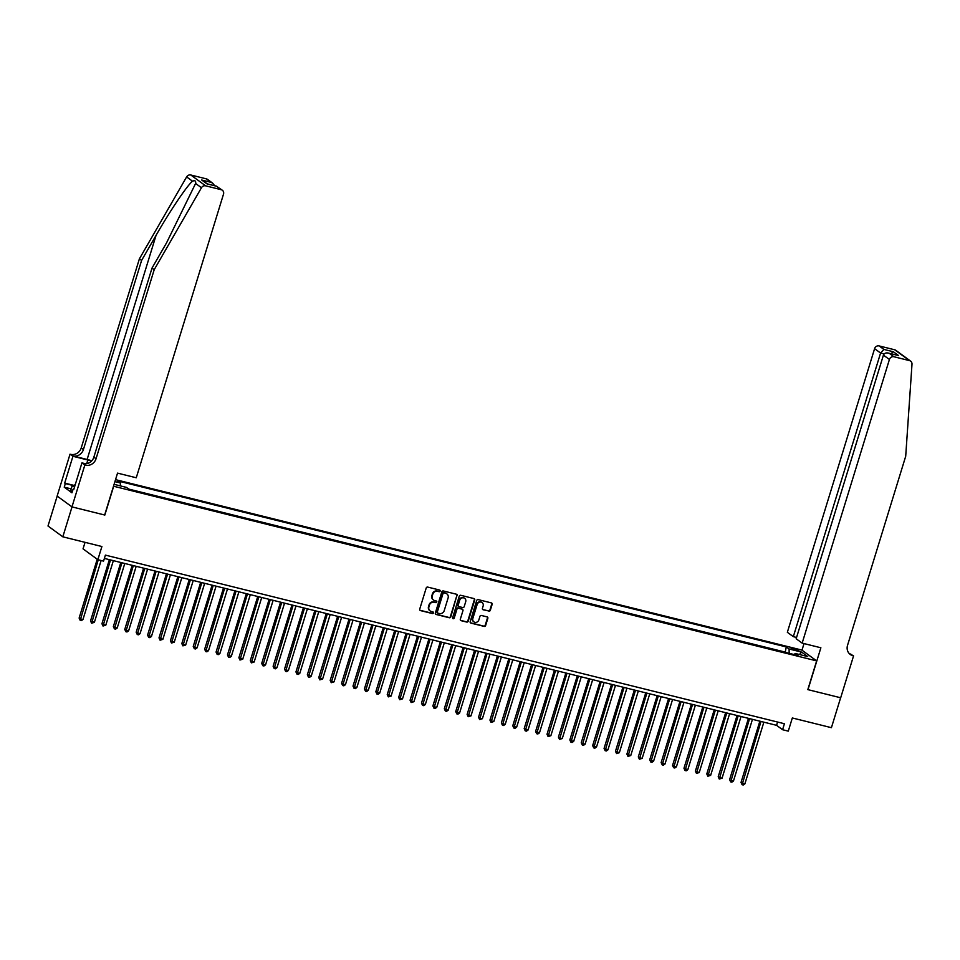 <?xml version="1.0" encoding="UTF-8"?>
<svg xmlns="http://www.w3.org/2000/svg" width="960" height="960" viewBox="0 0 960 960"><rect width="100%" height="100%" fill="white"/><g stroke="black" fill="none" stroke-linecap="round" stroke-linejoin="round"><path stroke-width="1.44" d="M440.136 591.06A0.864 0.804 126.2 0 0 439.608 590.04L427.704 587.088A1.236 1.14 126.2 0 0 426.216 587.988L419.712 609.132A1.236 1.14 126.2 0 0 420.468 610.584L432.372 613.536A0.864 0.804 126.2 0 0 433.14 612.012A0.864 0.804 126.2 0 0 432.876 611.892L431.34 611.508A3.972 3.648 126.2 0 1 428.916 606.864L429.456 605.1A3.972 3.648 126.2 0 1 434.196 602.232L435.732 602.616A0.864 0.804 126.2 0 0 436.5 601.092A0.864 0.804 126.2 0 0 436.248 600.972L434.7 600.588A3.972 3.648 126.2 0 1 432.276 595.932L432.816 594.18A3.972 3.648 126.2 0 1 437.556 591.312L439.092 591.684A0.864 0.804 126.2 0 0 440.136 591.06M433.32 599.88A3.972 3.648 126.2 0 1 431.868 595.644L432.42 593.88A3.972 3.648 126.2 0 1 437.16 591.012L438.696 591.396A0.864 0.804 126.2 0 0 439.632 590.052M419.916 610.236A1.236 1.14 126.2 0 0 420.072 610.284L431.976 613.248A0.864 0.804 126.2 0 0 432.912 611.904M429.96 610.8A3.972 3.648 126.2 0 1 428.508 606.564L429.06 604.812A3.972 3.648 126.2 0 1 433.8 601.944L435.336 602.316A0.864 0.804 126.2 0 0 436.272 600.984M793.704 648.528L791.124 648.276L796.272 650.4L798.852 650.652L793.704 648.528M488.832 611.184A1.236 1.14 126.2 0 0 490.32 610.284L492.144 604.356A1.236 1.14 126.2 0 0 491.388 602.904L478.164 599.616A1.236 1.14 126.2 0 0 476.688 600.516L470.184 621.66A1.236 1.14 126.2 0 0 470.94 623.112L484.152 626.4A1.236 1.14 126.2 0 0 485.64 625.5L487.836 618.336A1.236 1.14 126.2 0 0 487.08 616.884L481.428 615.48A1.236 1.14 126.2 0 0 479.94 616.368L478.848 619.932A3.324 3.048 126.2 0 1 473.892 621.864A3.324 3.048 126.2 0 1 472.86 618.432L477.144 604.512A3.324 3.048 126.2 0 1 482.1 602.58A3.324 3.048 126.2 0 1 483.132 606L482.424 608.328A1.236 1.14 126.2 0 0 483.18 609.78L488.436 610.896A1.236 1.14 126.2 0 0 489.912 609.996L491.736 604.068A1.236 1.14 126.2 0 0 491.532 602.952M113.664 486.324L104.832 515.052L72.024 506.904L62.82 536.82L101.904 546.528L97.848 559.692L103.56 561.108L105.396 555.12L784.416 723.732L782.58 729.72L788.28 731.136L792.336 717.972L831.42 727.68L840.624 697.764L807.816 689.616L816.648 660.888L113.52 486.216M457.308 595.704A1.236 1.14 126.2 0 0 456.54 594.252L443.328 590.964A1.236 1.14 126.2 0 0 441.84 591.864L435.336 613.008A1.236 1.14 126.2 0 0 436.104 614.46L449.316 617.748A1.236 1.14 126.2 0 0 450.804 616.848L456.9 595.416A1.236 1.14 126.2 0 0 456.696 594.3M460.752 595.296L473.964 598.572A1.236 1.14 126.2 0 1 474.72 600.024L468.216 621.168A1.236 1.14 126.2 0 1 466.74 622.068L461.076 620.664A1.236 1.14 126.2 0 1 460.32 619.212L462.96 610.632A1.236 1.14 126.2 0 0 462.204 609.18L458.448 608.256A1.236 1.14 126.2 0 0 456.972 609.144L454.224 618.072A0.864 0.804 126.2 0 1 452.928 618.588A0.864 0.804 126.2 0 1 452.652 617.688L459.264 596.196A1.236 1.14 126.2 0 1 460.752 595.296M62.82 536.82L48 525.996L57.192 496.092M115.536 479.64L801.84 650.064L816.648 660.888M785.22 652.332L786.276 646.944L117.528 480.888L120.336 482.94L120.396 485.892M786.276 646.944L789.084 648.996L801.636 652.116L807.72 656.568L795.168 653.448L797.964 655.5L129.216 489.432L126.42 487.392L114.096 484.332M114.936 481.596L120.336 482.94M784.728 651.972L128.736 489.084M85.044 542.34L83.04 548.856L97.848 559.692M104.388 558.42L776.568 725.328L782.58 729.72M777.588 722.04L776.568 725.328M795.168 653.448L794.22 654.564M789.18 653.316L789.084 648.996M801.636 652.116L799.44 654.504M435.552 614.124A1.236 1.14 126.2 0 0 435.696 614.172L448.92 617.448A1.236 1.14 126.2 0 0 450.396 616.56L456.9 595.416M444.048 592.92A0.864 0.804 126.2 0 0 443.016 593.544L437.304 612.108A0.864 0.804 126.2 0 0 437.844 613.128L439.464 613.524A3.972 3.648 126.2 0 0 444.204 610.656L448.104 597.972A3.972 3.648 126.2 0 0 445.68 593.328L443.652 592.632A0.864 0.804 126.2 0 0 442.62 593.256L443.016 593.544M437.4 612.828A0.864 0.804 126.2 0 1 436.908 611.82L442.62 593.256M446.664 593.736A3.972 3.648 126.2 0 0 445.272 593.028L445.68 593.328M443.652 592.632L445.272 593.028M460.524 620.328A1.236 1.14 126.2 0 0 460.68 620.376L466.332 621.78A1.236 1.14 126.2 0 0 467.82 620.88L474.324 599.736A1.236 1.14 126.2 0 0 474.12 598.632M462.348 609.24A1.236 1.14 126.2 0 0 461.796 608.892L458.052 607.956A1.236 1.14 126.2 0 0 456.564 608.856L454.224 618.072M452.748 618.408A0.864 0.804 126.2 0 0 453.816 617.784M465.696 601.74A3.324 3.048 126.2 0 0 464.664 598.32A3.324 3.048 126.2 0 0 459.708 600.252L458.196 605.16A1.236 1.14 126.2 0 0 458.952 606.612L462.708 607.536A1.236 1.14 126.2 0 0 464.184 606.648L465.696 601.74M464.448 598.176A3.324 3.048 126.2 0 0 459.3 599.964L459.708 600.252M458.4 606.264A1.236 1.14 126.2 0 1 457.8 604.86L459.3 599.964M482.628 609.432A1.236 1.14 126.2 0 0 482.772 609.492L488.436 610.896M481.884 602.448A3.324 3.048 126.2 0 0 476.736 604.224L477.144 604.512M473.7 621.708A3.324 3.048 126.2 0 1 472.452 618.144L476.736 604.224M470.388 622.776A1.236 1.14 126.2 0 0 470.532 622.824L483.756 626.1A1.236 1.14 126.2 0 0 485.232 625.212L487.44 618.036A1.236 1.14 126.2 0 0 487.236 616.932M97.224 559.236L79.116 618.072L80.124 618.804L82.968 619.512L101.124 560.508M98.268 559.8L80.196 620.352L79.116 618.072M82.968 619.512L81.336 620.64L80.196 620.352M72.396 491.376L70.656 490.62L72.132 485.832L75.204 484.788M74.556 486.876L72.132 485.832M91.8 460.752A16.464 2.268 17.1 0 0 87.12 459.468L72.852 455.928L70.032 454.176L57.144 496.056L71.964 506.892L104.652 515.004L117.54 473.124L136.26 477.768L223.512 194.136A3.792 3.492 126.2 0 0 221.196 189.696L205.62 185.832A3.792 3.492 126.2 0 0 201.456 187.74L154.212 269.676L96.036 458.76A8.844 8.136 -53.8 0 1 85.476 465.156L84.852 465L71.964 506.892M154.212 269.676L152.016 268.08L166.5 242.952L195.6 183.456C196.044 180.948 195.012 180.192 192.504 181.188C187.008 185.664 169.812 211.224 156.072 235.32L141.588 260.448L83.424 449.532A8.844 8.136 -53.8 0 1 72.852 455.928M141.588 260.448L139.392 258.852L81.228 447.936A8.844 8.136 -53.8 0 1 70.656 454.332M85.476 465.156L83.28 463.56A8.844 8.136 -53.8 0 0 93.852 457.164L152.016 268.08M221.196 189.696L216.408 186.204L206.94 183.852L201.696 180.012L211.164 182.364L206.376 178.872L190.8 174.996L205.62 185.832M192.504 181.188L186.636 176.904L139.392 258.852M84.852 465L81.948 462.876L73.692 489.684L73.056 489.216L73.788 489.396M71.196 488.892L64.224 487.164L71.952 492.804L73.056 489.216M64.224 487.164L65.328 483.564L64.692 483.096L72.936 456.288L70.032 454.176M91.572 461.004A14.22 1.968 17.1 0 0 87.828 459.996L72.936 456.288M81.948 462.876L85.56 463.776M186.636 176.904A3.792 3.492 -53.8 0 1 190.8 174.996M206.376 178.872A3.792 3.492 -53.8 0 1 207.516 179.4L212.724 183.204L214.644 185.712M64.692 483.096L73.32 485.244M72.9 485.448L65.328 483.564M216.408 186.204L222.324 190.224M206.94 183.852L207.54 183.996M201.696 180.012L207.468 183.936M211.164 182.364L212.724 183.204M802.152 643.116L889.416 359.496L883.428 355.116L796.164 638.748L802.152 643.116L820.872 647.772L807.984 689.652L840.684 697.776L853.56 655.884L849.06 653.364M796.56 637.464L793.32 636.66L787.344 632.292L874.596 348.66A3.792 3.492 -53.8 0 1 879.12 345.924L894.696 349.788A3.792 3.492 -53.8 0 1 895.836 350.316L910.644 361.152A3.792 3.492 126.2 0 1 912 364.176L905.7 456.288L847.524 645.372A8.844 8.136 126.2 0 0 850.296 654.492A8.844 8.136 126.2 0 0 852.936 655.728L853.56 655.884M879.12 345.924L883.908 349.416L893.376 351.768L898.62 355.608L889.152 353.256L893.94 356.748L909.516 360.624L894.696 349.788M801.984 650.172L804.012 643.584M793.32 636.66L880.584 353.04L874.596 348.66M910.644 361.152A3.792 3.492 126.2 0 0 909.516 360.624M893.94 356.748A3.792 3.492 126.2 0 0 889.416 359.496M849.264 653.592A8.844 8.136 126.2 0 0 850.74 654.132L852.936 655.728M883.908 349.416L880.584 353.04L884.148 353.916M893.376 351.768L890.868 353.64M898.62 355.608L897.216 355.26M883.428 355.116C884.388 353.064 886.296 352.44 889.152 353.256L897.924 355.392M109.38 559.656L90.528 620.916L94.38 622.356L113.364 560.64M110.52 559.932L91.608 623.196L90.528 620.916M94.38 622.356L91.608 623.196M120.792 562.488L101.94 623.748L102.948 624.48L105.792 625.188L124.776 563.484M121.932 562.776L103.02 626.028L101.94 623.748M105.792 625.188L103.02 626.028M132.204 565.32L113.352 626.58L114.36 627.312L117.204 628.02L136.188 566.316M133.344 565.608L114.432 628.86L113.352 626.58M117.204 628.02L115.572 629.148L114.432 628.86M143.616 568.152L124.764 629.412L125.772 630.144L128.616 630.852L147.6 569.148M144.756 568.44L125.844 631.692L124.764 629.412M128.616 630.852L126.984 631.98L125.844 631.692M155.028 570.984L136.176 632.244L137.184 632.976L140.028 633.684L159.012 571.98M156.168 571.272L137.256 634.524L136.176 632.244M140.028 633.684L138.396 634.812L137.256 634.524M166.44 573.828L147.588 635.076L151.44 636.516L170.424 574.812M167.58 574.104L148.668 637.356L147.588 635.076M151.44 636.516L149.808 637.644L148.668 637.356M177.852 576.66L159 637.908L162.852 639.36L181.836 577.644M178.992 576.936L160.08 640.2L159 637.908M162.852 639.36L160.08 640.2M189.264 579.492L170.412 640.752L174.264 642.192L193.248 580.476M190.404 579.768L171.492 643.032L170.412 640.752M174.264 642.192L171.492 643.032M200.676 582.324L181.824 643.584L182.832 644.316L185.676 645.024L204.66 583.32M201.816 582.612L182.904 645.864L181.824 643.584M185.676 645.024L182.904 645.864M212.088 585.156L193.236 646.416L194.244 647.148L197.088 647.856L216.072 586.152M213.228 585.444L194.316 648.696L193.236 646.416M197.088 647.856L195.456 648.984L194.316 648.696M223.5 587.988L204.648 649.248L205.656 649.98L208.5 650.688L227.484 588.984M224.64 588.276L205.728 651.528L204.648 649.248M208.5 650.688L206.868 651.816L205.728 651.528M234.912 590.82L216.06 652.08L217.068 652.812L219.912 653.52L238.896 591.816M236.052 591.108L217.14 654.36L216.06 652.08M219.912 653.52L218.28 654.648L217.14 654.36M246.324 593.664L227.472 654.912L231.324 656.352L250.308 594.648M247.464 593.94L228.552 657.192L227.472 654.912M231.324 656.352L229.692 657.48L228.552 657.192M257.736 596.496L238.884 657.756L242.736 659.196L261.72 597.48M258.876 596.772L239.964 660.036L238.884 657.756M242.736 659.196L239.964 660.036M269.148 599.328L250.296 660.588L251.304 661.32L254.148 662.028L273.132 600.324M270.288 599.604L251.376 662.868L250.296 660.588M254.148 662.028L251.376 662.868M280.56 602.16L261.708 663.42L262.716 664.152L265.56 664.86L284.544 603.156M281.7 602.448L262.788 665.7L261.708 663.42M265.56 664.86L263.928 665.988L262.788 665.7M291.972 604.992L273.12 666.252L274.128 666.984L276.972 667.692L295.956 605.988M293.112 605.28L274.2 668.532L273.12 666.252M276.972 667.692L275.34 668.82L274.2 668.532M303.384 607.824L284.532 669.084L285.54 669.816L288.384 670.524L307.368 608.82M304.524 608.112L285.612 671.364L284.532 669.084M288.384 670.524L286.752 671.652L285.612 671.364M314.796 610.656L295.944 671.916L296.952 672.648L299.796 673.356L318.78 611.652M315.936 610.944L297.024 674.196L295.944 671.916M299.796 673.356L298.164 674.484L297.024 674.196M326.208 613.5L307.356 674.748L311.208 676.188L330.192 614.484M327.348 613.776L308.436 677.028L307.356 674.748M311.208 676.188L309.576 677.316L308.436 677.028M337.62 616.332L318.768 677.592L322.62 679.032L341.604 617.316M338.76 616.608L319.848 679.872L318.768 677.592M322.62 679.032L319.848 679.872M349.032 619.164L330.18 680.424L331.188 681.156L334.032 681.864L353.016 620.16M350.172 619.452L331.26 682.704L330.18 680.424M334.032 681.864L331.26 682.704M360.444 621.996L341.592 683.256L342.6 683.988L345.444 684.696L364.428 622.992M361.584 622.284L342.672 685.536L341.592 683.256M345.444 684.696L343.812 685.824L342.672 685.536M371.856 624.828L353.004 686.088L354.012 686.82L356.856 687.528L375.84 625.824M372.996 625.116L354.084 688.368L353.004 686.088M356.856 687.528L355.224 688.656L354.084 688.368M383.268 627.66L364.416 688.92L365.424 689.652L368.268 690.36L387.252 628.656M384.408 627.948L365.496 691.2L364.416 688.92M368.268 690.36L366.636 691.488L365.496 691.2M394.68 630.504L375.828 691.752L379.68 693.192L398.664 631.488M395.82 630.78L376.908 694.032L375.828 691.752M379.68 693.192L378.048 694.32L376.908 694.032M406.092 633.336L387.24 694.584L391.104 696.036L410.076 634.32M407.232 633.612L388.32 696.876L387.24 694.584M391.104 696.036L388.32 696.876M417.504 636.168L398.652 697.428L402.516 698.868L421.488 637.152M418.644 636.444L399.732 699.708L398.652 697.428M402.516 698.868L399.732 699.708M428.916 639L410.064 700.26L411.072 700.992L413.928 701.7L432.9 639.996M430.056 639.288L411.144 702.54L410.064 700.26M413.928 701.7L411.144 702.54M440.328 641.832L421.476 703.092L422.484 703.824L425.34 704.532L444.312 642.828M441.468 642.12L422.556 705.372L421.476 703.092M425.34 704.532L423.696 705.66L422.556 705.372M451.74 644.664L432.888 705.924L433.896 706.656L436.752 707.364L455.724 645.66M452.88 644.952L433.968 708.204L432.888 705.924M436.752 707.364L435.108 708.492L433.968 708.204M463.152 647.496L444.3 708.756L445.308 709.488L448.164 710.196L467.136 648.492M464.292 647.784L445.38 711.036L444.3 708.756M448.164 710.196L446.52 711.324L445.38 711.036M474.564 650.34L455.712 711.588L459.576 713.028L478.548 651.324M475.704 650.616L456.792 713.868L455.712 711.588M459.576 713.028L457.932 714.156L456.792 713.868M485.976 653.172L467.124 714.432L470.988 715.872L489.972 654.156M487.116 653.448L468.204 716.712L467.124 714.432M470.988 715.872L468.204 716.712M497.388 656.004L478.536 717.264L479.544 717.996L482.4 718.704L501.384 657M498.528 656.28L479.616 719.544L478.536 717.264M482.4 718.704L479.616 719.544M508.8 658.836L489.948 720.096L490.956 720.828L493.812 721.536L512.796 659.832M509.94 659.124L491.028 722.376L489.948 720.096M493.812 721.536L491.028 722.376M520.212 661.668L501.36 722.928L502.368 723.66L505.224 724.368L524.208 662.664M521.352 661.956L502.44 725.208L501.36 722.928M505.224 724.368L503.58 725.496L502.44 725.208M531.624 664.5L512.772 725.76L513.78 726.492L516.636 727.2L535.62 665.496M532.764 664.788L513.852 728.04L512.772 725.76M516.636 727.2L514.992 728.328L513.852 728.04M543.036 667.332L524.184 728.592L525.192 729.324L528.048 730.032L547.032 668.328M544.176 667.62L525.264 730.872L524.184 728.592M528.048 730.032L526.404 731.16L525.264 730.872M554.448 670.176L535.596 731.424L539.46 732.864L558.444 671.16M555.588 670.452L536.676 733.704L535.596 731.424M539.46 732.864L537.816 733.992L536.676 733.704M565.86 673.008L547.008 734.268L550.872 735.708L569.856 673.992M567 673.284L548.088 736.548L547.008 734.268M550.872 735.708L548.088 736.548M577.272 675.84L558.42 737.1L559.428 737.832L562.284 738.54L581.268 676.836M578.412 676.128L559.5 739.38L558.42 737.1M562.284 738.54L559.5 739.38M588.684 678.672L569.832 739.932L570.84 740.664L573.696 741.372L592.68 679.668M589.824 678.96L570.912 742.212L569.832 739.932M573.696 741.372L572.052 742.5L570.912 742.212M600.096 681.504L581.244 742.764L582.252 743.496L585.108 744.204L604.092 682.5M601.236 681.792L582.324 745.044L581.244 742.764M585.108 744.204L583.464 745.332L582.324 745.044M611.508 684.336L592.656 745.596L593.664 746.328L596.52 747.036L615.504 685.332M612.648 684.624L593.736 747.876L592.656 745.596M596.52 747.036L594.876 748.164L593.736 747.876M622.92 687.18L604.068 748.428L607.932 749.868L626.916 688.164M624.06 687.456L605.148 750.708L604.068 748.428M607.932 749.868L606.288 750.996L605.148 750.708M634.332 690.012L615.48 751.26L619.344 752.712L638.328 690.996M635.472 690.288L616.56 753.552L615.48 751.26M619.344 752.712L616.56 753.552M645.744 692.844L626.892 754.104L630.756 755.544L649.74 693.828M646.884 693.12L627.972 756.384L626.892 754.104M630.756 755.544L627.972 756.384M657.156 695.676L638.304 756.936L639.312 757.668L642.168 758.376L661.152 696.672M658.296 695.964L639.384 759.216L638.304 756.936M642.168 758.376L639.384 759.216M668.568 698.508L649.728 759.768L650.724 760.5L653.58 761.208L672.564 699.504M669.708 698.796L650.796 762.048L649.728 759.768M653.58 761.208L651.936 762.336L650.796 762.048M679.98 701.34L661.14 762.6L662.136 763.332L664.992 764.04L683.976 702.336M681.12 701.628L662.208 764.88L661.14 762.6M664.992 764.04L663.348 765.168L662.208 764.88M691.392 704.172L672.552 765.432L673.548 766.164L676.404 766.872L695.388 705.168M692.532 704.46L673.62 767.712L672.552 765.432M676.404 766.872L674.76 768L673.62 767.712M702.804 707.016L683.964 768.264L687.816 769.704L706.8 708M703.944 707.292L685.032 770.544L683.964 768.264M687.816 769.704L686.172 770.832L685.032 770.544M714.216 709.848L695.376 771.108L699.228 772.548L718.212 710.832M715.356 710.124L696.444 773.388L695.376 771.108M699.228 772.548L696.444 773.388M725.628 712.68L706.788 773.94L710.64 775.38L729.624 713.664M726.768 712.956L707.856 776.22L706.788 773.94M710.64 775.38L707.856 776.22M737.04 715.512L718.2 776.772L719.196 777.504L722.052 778.212L741.036 716.508M738.18 715.8L719.268 779.052L718.2 776.772M722.052 778.212L719.268 779.052M748.452 718.344L729.612 779.604L730.608 780.336L733.464 781.044L752.448 719.34M749.592 718.632L730.68 781.884L729.612 779.604M733.464 781.044L731.82 782.172L730.68 781.884M759.864 721.176L741.024 782.436L742.02 783.168L744.876 783.876L763.86 722.172M761.004 721.464L742.092 784.716L741.024 782.436M744.876 783.876L743.232 785.004L742.092 784.716M156.072 235.32L87.12 459.468M83.424 449.532L81.228 447.936M93.852 457.164L96.036 458.76M201.456 187.74L195.6 183.456M86.7 463.644L87.828 459.996M207.252 183.888L216.732 186.24"/></g></svg>
